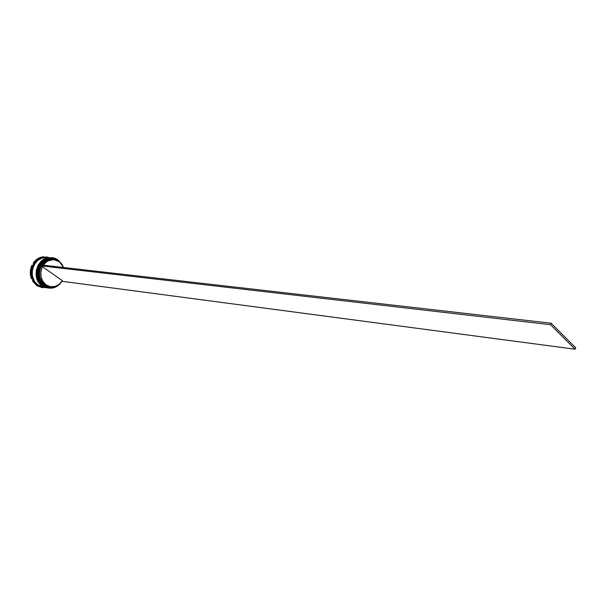 <?xml version="1.0" encoding="UTF-8"?>
<svg xmlns="http://www.w3.org/2000/svg" width="606" height="606" viewBox="0 0 606 606"><rect width="100%" height="100%" fill="white"/><g stroke="black" fill="none" stroke-linecap="round" stroke-linejoin="round"><path stroke-width="0.91" d="M52.01 257.982L51.858 257.967C45.109 257.399 40.223 261.572 37.208 270.481C37.11 278.843 39.064 284.009 43.094 286.002L43.094 286.002C31.232 278.768 38.473 255.77 51.858 257.967L51.805 257.959C38.42 255.762 31.179 278.76 43.041 285.994C39.019 284.009 37.057 278.836 37.163 270.481C40.178 261.565 45.056 257.399 51.805 257.959L51.858 257.967M42.996 285.956L48.306 288.009L43.003 285.971C31.156 278.707 38.352 255.8 51.805 257.959M51.245 257.906L51.093 257.883C44.344 257.323 39.466 261.489 36.458 270.39C36.352 278.737 38.314 283.903 42.337 285.896L42.337 285.896C30.474 278.669 37.716 255.687 51.093 257.883L51.654 257.944C38.269 255.747 31.027 278.737 42.89 285.971L42.64 285.934C30.717 278.669 38.102 255.573 51.525 257.929L51.404 257.914C38.019 255.717 30.777 278.707 42.64 285.934L39.132 282.017L37.39 278.086L36.746 273.707L37.693 267.829L39.67 263.905L42.556 260.777L46.086 258.717L51.04 257.883C37.663 255.687 30.429 278.662 42.284 285.888C38.261 283.903 36.299 278.73 36.405 270.382C39.42 261.481 44.299 257.315 51.04 257.883C37.595 255.724 30.406 278.608 42.246 285.865L47.541 287.903L42.231 285.85M37.996 285.229C34.413 283.449 32.398 278.843 31.944 271.435C33.656 263.012 37.845 258.353 44.503 257.459L39.935 258.792L36.61 261.209L34.027 264.602L32.398 268.678L31.883 273.079L32.527 277.419L33.565 280.086L35.951 283.487L40.89 286.691L37.996 285.229M43.95 286.024C37.731 280.745 36.33 273.98 39.754 265.746L38.004 271.238L38.193 277.01L40.284 282.191L43.95 286.024L48.654 287.956L53.692 287.714L58.335 285.358L61.274 282.229C56.229 288.395 50.457 289.66 43.95 286.024L43.95 286.024M58.305 260.209C44.412 249.331 28.952 276.715 43.852 286.108C31.982 278.866 39.231 255.846 52.624 258.042L58.305 260.209L63.463 267.397L58.305 260.209M40.269 264.837C45.412 257.883 51.427 256.368 58.312 260.3L53.654 258.292L48.601 258.444L43.897 260.747L40.269 264.837M48.685 288.062L43.397 286.04C31.421 278.737 38.928 255.535 52.396 258.02L52.161 257.997C38.776 255.8 31.527 278.805 43.397 286.04L48.912 288.1L43.852 286.108C50.699 289.865 56.653 288.38 61.698 281.669C58.426 286.464 54.161 288.607 48.912 288.1M57.547 260.406L53.366 258.512L48.806 258.398M42.761 287.214L37.474 285.199L36.633 285.547L42.655 287.698L36.981 285.6L32.724 280.889L33.421 281.29L31.891 277.995L31.368 278.669L30.315 271.95L31.951 265.284C29.982 269.708 29.785 274.17 31.368 278.669L31.709 278.715C30.133 274.215 30.33 269.746 32.3 265.322L32.421 266.079L34.239 262.852L33.156 263.148L36.504 259.535L39.223 257.891L43.677 256.777C39.39 257.133 35.875 259.262 33.156 263.148L33.504 263.193C36.231 259.3 39.738 257.171 44.033 256.808L43.602 257.179L46.904 257.277L46.215 256.876L49.351 257.701L46.215 256.876L46.904 257.277L43.602 257.179L44.033 256.808C39.738 257.171 36.231 259.3 33.504 263.193L34.239 262.852L32.421 266.079L32.3 265.322C30.33 269.746 30.133 274.215 31.709 278.715L31.891 277.995L33.421 281.29L32.724 280.889L36.981 285.6L37.474 285.199C25.535 277.942 33.027 254.906 46.442 257.406L46.192 257.376C32.86 255.194 25.649 278.018 37.474 285.199L37.973 285.274C26.149 278.086 33.353 255.24 46.692 257.429L42.405 257.777L37.625 260.239L33.989 264.58L32.057 270.125L32.141 276.018L34.224 281.335L37.474 285.199L43.003 287.252M50.881 257.861L46.942 257.459C33.603 255.27 26.391 278.116 38.223 285.305L42.132 285.865C30.277 278.639 37.519 255.671 50.889 257.868L46.586 258.217L41.799 260.694L38.148 265.057L36.208 270.632L36.08 275.094L37.095 279.358L39.178 283.055L42.132 285.865L38.223 285.305L41.776 286.979L47.177 287.85L42.132 285.865L47.185 287.85M41.844 287.592L36.633 285.547L42.003 287.615M50.124 286.623L46.207 284.941C40.625 280.192 39.36 274.117 42.405 266.716L62.357 280.669C59.441 285.153 55.578 287.176 50.76 286.729L44.935 284.759L50.73 286.729M44.435 285.161C47.23 287.009 50.23 287.547 53.442 286.759L48.813 286.956L46.548 286.305L44.435 285.161L41.019 281.585L39.072 276.76L38.754 274.094L38.89 271.39L40.504 266.276L39.67 265.693L40.504 266.276C37.337 273.942 38.648 280.237 44.435 285.161L44.935 284.759L44.435 285.161M41.14 266.572L40.504 266.276L41.14 266.572C38.095 273.957 39.36 280.025 44.935 284.759C39.36 280.025 38.095 273.957 41.14 266.572L42.405 266.716L41.14 266.572M62.357 280.669L59.123 284.365L54.949 286.471L50.427 286.676L46.207 284.941L42.912 281.495L41.034 276.836L40.852 271.655L42.405 266.716L62.357 280.669M36.633 285.547L32.376 280.843L36.633 285.547M44.488 287.676L45.655 287.63L44.488 287.676M63.183 266.746L61.903 264.155L58.312 260.3L63.183 266.746M56.691 260.444C50.752 257.777 45.617 259.285 41.284 264.951L44.405 261.572L48.791 259.429L53.495 259.292L56.699 260.451M43.132 287.267L37.973 285.274L43.132 287.267M47.829 257.58L42.655 257.808L37.875 260.269L34.239 264.602L32.307 270.155L32.391 276.048L34.474 281.373L38.223 285.305L43.261 287.289M42.64 285.934L47.821 287.941L42.64 285.934M48.025 287.971L42.89 285.971L48.025 287.971M42.261 287.35L44.549 287.471L42.261 287.35M42.056 265.042C44.897 261.171 48.48 259.383 52.805 259.686C48.48 259.383 44.897 261.171 42.056 265.042M43.321 265.186C46.17 261.307 49.753 259.519 54.078 259.822C58.464 260.466 61.607 263.019 63.501 267.488L60.903 263.307L59.13 261.754L54.949 259.951L52.684 259.769L48.222 260.883L46.192 262.148L43.321 265.186M40.155 264.822L39.67 265.693L550.543 324.695L575.102 349.223L61.994 281.298L575.102 349.223L550.543 324.695L39.67 265.693L40.155 264.822L551.165 323.21L575.7 347.768L575.102 349.223L575.7 347.768L551.165 323.21L550.543 324.695L551.165 323.21L40.155 264.822M43.026 285.987L48.101 287.986M42.268 285.88L47.336 287.873M52.161 257.997L52.624 258.042M46.192 257.376L46.677 257.429M52.798 259.686L54.032 259.815"/></g></svg>
